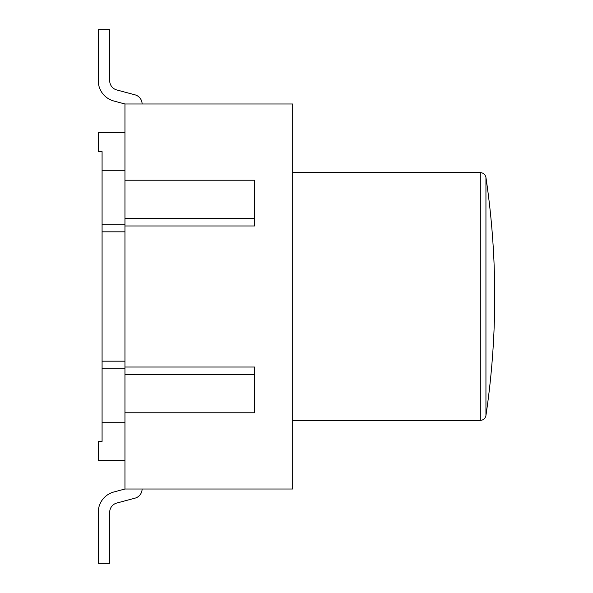 <?xml version="1.0" encoding="UTF-8"?>
<svg xmlns="http://www.w3.org/2000/svg" width="593" height="593" viewBox="0 0 593 593"><rect width="100%" height="100%" fill="white"/><g stroke="black" fill="none" stroke-linecap="round" stroke-linejoin="round"><path stroke-width="0.89" d="M124.953 103.99L292.69 103.99L292.69 489.01L124.953 489.01L113.812 491.997L124.953 489.01L124.953 225.977L254.567 225.977L254.567 180.228L124.953 180.228L124.953 103.99L113.812 101.003A20.97 20.97 0 0 1 98.268 80.752L98.268 29.65L98.268 80.752M124.953 412.772L254.567 412.772L254.567 367.023L124.953 367.023M124.953 361.174L102.078 361.174L102.078 441.362L98.268 441.362L98.268 460.42L124.953 460.42M124.953 170.295L102.078 170.295L102.078 151.638L98.268 151.638L98.268 132.58L124.953 132.58M109.705 512.248A9.532 9.532 0 0 1 116.769 503.049L135.048 498.15L116.769 503.049A9.532 9.532 0 0 0 109.705 512.248L109.705 563.35L98.268 563.35L98.268 512.248A20.97 20.97 0 0 1 113.812 491.997M98.268 29.65L109.705 29.65L109.705 80.752A9.532 9.532 0 0 0 116.769 89.951L135.048 94.85A9.532 9.532 0 0 1 142.105 103.99M142.105 489.01A9.532 9.532 0 0 1 135.048 498.15M109.705 80.752A9.532 9.532 0 0 0 116.769 89.951M124.953 368.839L102.078 368.839M124.953 422.705L102.078 422.705M102.078 170.295L102.078 361.174M124.953 224.161L102.078 224.161M124.953 231.826L102.078 231.826M124.953 225.977L124.953 180.228M124.953 374.687L254.567 374.687M124.953 218.313L254.567 218.313M480.286 172.607L480.286 420.393C483.339 420.185 485.222 418.562 485.941 415.515L485.941 177.485C485.222 174.438 483.339 172.815 480.286 172.607L292.69 172.607M292.69 420.393L480.286 420.393M485.941 415.515A810.082 810.082 0 0 0 485.941 177.485"/></g></svg>
